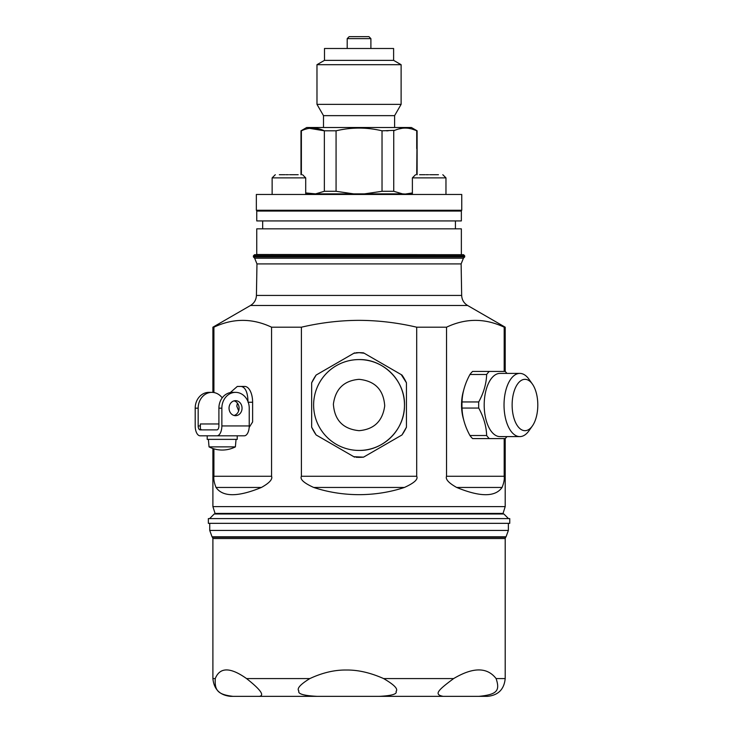 <?xml version="1.0" encoding="UTF-8"?>
<svg xmlns="http://www.w3.org/2000/svg" width="733" height="733" viewBox="0 0 733 733"><rect width="100%" height="100%" fill="white"/><g stroke="black" fill="none" stroke-linecap="round" stroke-linejoin="round"><path stroke-width="1.1" d="M216.043 487.454L261.424 487.454C269.396 483.001 272.777 479.281 271.567 476.276C272.777 479.281 269.396 483.001 261.424 487.454C237.923 497.121 222.795 497.121 216.043 487.454C214.228 483.001 213.514 479.281 213.917 476.276L213.917 448.825M213.917 392.549L213.917 327.193L212.9 327.193L212.9 392.412M313.678 487.454C328.072 492.2 343.2 494.61 359.051 494.674C374.902 494.61 390.029 492.2 404.424 487.454C414.218 483.001 418.314 479.281 416.701 476.276L416.701 327.193C397.313 322.685 378.1 320.403 359.051 320.348C340.002 320.403 320.788 322.685 301.4 327.193L301.4 476.276C299.788 479.281 303.874 483.001 313.678 487.454L404.424 487.454M213.917 476.276L271.567 476.276L271.567 327.193L301.4 327.193M271.567 327.193C252.344 318.104 233.131 318.104 213.917 327.193M249.174 427.421L252.619 421.961L252.619 402.243L248.23 402.243M248.02 402.243C247.827 392.659 245.573 387.391 241.249 386.447L244.712 386.447A15.796 7.898 90 0 1 252.619 402.243M253.407 255.826L464.695 255.826L463.568 254.699L254.534 254.699L253.407 255.826L253.407 256.944L464.695 256.944L463.439 258.199L254.663 258.199L256.971 263.926L256.422 295.426L461.671 295.426C461.891 299.815 463.861 303.169 467.599 305.478L250.503 305.478L212.9 327.193M461.359 254.699L461.359 228.833L256.742 228.833L256.742 254.507L359.051 254.699M447.652 254.699L270.45 254.507M256.742 220.926L461.359 220.926L461.359 211.058L256.742 211.058L256.742 220.926M467.599 305.478L505.202 327.193L504.185 327.193C484.971 318.104 465.748 318.104 446.534 327.193L416.701 327.193M504.185 438.581L504.185 476.276C504.588 479.281 503.873 483.001 502.059 487.454C495.297 497.121 480.179 497.121 456.677 487.454C448.706 483.001 445.325 479.281 446.534 476.276L446.534 327.193M504.185 476.276L446.534 476.276C445.325 479.281 448.706 483.001 456.677 487.454L502.059 487.454M504.185 327.193L504.185 371.429M463.623 419.606A27.652 13.826 -90 0 1 461.533 405.001A27.652 13.826 -90 0 1 463.623 390.405M506.97 436.602A37.126 18.563 -90 0 1 505.156 438.581L489.296 438.581A37.126 18.563 -90 0 1 486.648 435.521L469.945 435.521C464.942 426.368 462.303 417.214 462.019 408.061A37.126 18.563 90 0 1 461.955 405.001A37.126 18.563 -90 0 1 462.019 401.95C462.303 392.796 464.942 383.643 469.945 374.49A37.126 18.563 -90 0 1 472.593 371.429L505.156 371.429A37.126 18.563 -90 0 1 506.97 373.399M469.945 435.521A37.126 18.563 90 0 0 472.593 438.581L489.296 438.581M462.019 408.061L478.722 408.061A37.126 18.563 -90 0 1 478.658 405.001A37.126 18.563 -90 0 1 478.722 401.95L462.019 401.95M478.722 401.95C483.725 392.796 486.364 383.643 486.648 374.49A37.126 18.563 -90 0 1 489.296 371.429M532.378 425.965L528.951 430.802A31.601 15.796 -90 0 1 519.834 436.602L499.988 436.602A31.601 15.796 -90 0 1 484.192 405.001A31.601 15.796 -90 0 1 499.988 373.399L519.834 373.399A31.601 15.796 -90 0 1 528.951 379.199L532.378 384.037A25.673 12.837 -90 0 1 537.802 405.001A25.673 12.837 -90 0 1 532.378 425.965A25.673 12.837 -90 0 1 519.065 427.806A25.673 12.837 -90 0 1 512.129 405.001A25.673 12.837 -90 0 1 519.065 382.205A25.673 12.837 -90 0 1 532.378 384.037M486.648 435.521C486.364 426.368 483.725 417.214 478.722 408.061M519.834 436.602A31.601 15.796 -90 0 1 504.029 405.001A31.601 15.796 -90 0 1 519.834 373.399M469.945 374.49L486.648 374.49M508.482 518.597L503.873 513.989L214.228 513.989L209.62 518.597M509.747 518.597L208.355 518.597L208.355 523.335L509.747 523.335L509.747 518.597M317.123 696.35L379.273 696.35C391.807 695.718 397.405 694.059 396.067 691.356C398.358 689.011 394.198 684.75 383.606 678.575C370.403 672.702 357.97 669.852 346.315 670.026C334.633 669.852 322.474 672.702 309.848 678.575C300.237 684.466 296.581 688.589 298.872 690.962C297.598 693.867 303.682 695.663 317.123 696.35L259.372 696.35C264.796 695.516 260.527 689.597 246.554 678.575L309.848 678.575M212.9 538.526L212.433 537.252L505.669 537.252L505.202 538.526L212.9 538.526L212.9 678.575L215.264 678.575C219.863 667.048 230.299 667.048 246.554 678.575M215.264 678.575C214.567 690.578 217.829 694.536 233.002 696.35L259.372 696.35M379.273 696.35L443.163 696.35C433.835 694.536 437.436 690.578 453.635 678.575C473.06 667.048 487.216 667.048 496.104 678.575C500.108 690.578 497.286 694.536 478.951 696.35L443.163 696.35M478.951 696.35L487.427 696.35C498.229 695.296 504.148 689.368 505.202 678.575L496.104 678.575M212.9 678.575C213.954 689.368 219.873 695.296 230.675 696.35L233.002 696.35M316.858 435.375L316.134 434.962A52.336 52.336 0 0 1 311.653 427.192L311.653 382.809A52.336 52.336 0 0 1 316.134 375.049L317.041 374.526M353.819 353.288L359.051 352.665L364.173 353.224M355.991 352.756A52.336 52.336 0 0 1 363.531 352.857L401.968 375.049A52.336 52.336 0 0 1 406.449 382.809L406.449 427.192A52.336 52.336 0 0 1 401.968 434.962L401.079 435.475M401.244 374.627L406.449 382.809M364.118 456.815L363.531 457.154A52.336 52.336 0 0 1 362.056 457.255M361.992 457.264A52.336 52.336 0 0 1 357.832 457.328M357.557 457.319A52.336 52.336 0 0 1 356.064 457.255M406.449 427.192L401.968 434.962L363.531 457.154L353.801 456.705M311.653 382.818L316.134 375.049L354.57 352.857M354.57 457.154L316.134 434.962L311.653 427.192M359.051 359.582A45.428 45.428 90 0 0 313.623 405.001A45.428 45.428 90 0 0 359.051 450.429C382.892 451.033 404.469 430.005 404.46 406.137C405.752 381.462 383.707 358.904 359.051 359.582A45.428 45.428 0 0 0 313.623 405.001A45.428 45.428 0 0 0 359.051 450.429A45.428 45.428 0 0 0 404.479 405.001A45.428 45.428 0 0 0 359.051 359.582A45.428 45.428 0 0 0 313.623 405.001A45.428 45.428 0 0 0 359.051 450.429A45.428 45.428 0 0 0 404.479 405.001A45.428 45.428 0 0 0 359.051 359.582M201.85 429.895A3.949 1.979 90 0 1 200.366 428.558L200.366 423.967L218.901 423.967M241.249 386.447L237.3 386.447L230.272 392.595M221.861 408.171L221.861 425.946A9.877 4.939 90 0 1 216.922 435.814L244.291 435.814A9.877 4.939 -90 0 0 249.229 425.946L249.229 408.171A15.796 13.68 -90 0 0 235.55 392.366A15.796 13.68 -90 0 0 221.861 408.171L218.901 408.171L218.901 425.946A3.949 1.979 -90 0 1 216.922 429.895L200.136 429.895A3.949 1.979 -90 0 1 198.167 425.946L198.167 408.171A15.796 13.68 -90 0 1 211.846 392.366A15.796 13.68 -90 0 1 222.218 397.854M235.55 392.366L232.581 392.366A15.796 13.68 90 0 0 218.901 408.171M234.065 400.859A7.504 6.496 -90 0 1 239.086 408.171A7.504 6.496 -90 0 1 234.065 415.474M237.226 435.814L237.226 439.369L207.201 439.369L207.201 435.814L200.136 435.814L216.922 435.814M200.136 435.814A9.877 4.939 90 0 1 195.198 425.946L195.198 408.171A15.796 13.68 90 0 1 208.887 392.366L211.846 392.366M235.55 400.667A7.504 6.496 90 0 0 229.044 408.171A7.504 6.496 90 0 0 235.55 415.675A7.504 6.496 90 0 0 242.046 408.171A7.504 6.496 90 0 0 235.55 400.667M207.201 435.814L222.218 435.814M208.392 439.369L209.042 446.883L235.385 446.883L236.044 439.369M238.656 410.856L236.805 406.192L237.391 403.113M326.185 130.804L324.362 130.804L324.362 191.295L336.071 191.295L336.071 130.813L334.349 130.804M309.418 128.33L324.362 130.804L336.071 130.813C351.391 127.176 366.711 127.176 382.03 130.813L394.812 130.337M300.988 174.711L300.988 130.804L306.715 127.505L411.387 127.505L417.114 130.804L417.114 174.711M324.362 130.804C316.702 127.176 309.042 127.176 301.382 130.804L303.041 130.098M416.72 148.616L416.72 130.804C409.06 127.176 401.4 127.176 393.74 130.804L393.74 191.295L402.527 193.869L315.575 193.869L324.362 191.295M416.72 174.711L417.114 130.804M323.5 127.505L394.601 127.505L394.601 115.649L323.5 115.649L323.5 127.505M396.077 129.833L397.442 129.356M398.505 129.035L402.481 128.238M405.056 128.073L406.861 128.128M408.684 128.33L411.085 128.806M411.891 129.017L415.254 130.172M388.096 130.804L386.355 130.804M329.987 130.804L328.063 130.804M305.762 129.145L306.733 128.88M301.382 174.711L301.382 130.804M412.386 192.944L405.386 194.034L312.615 194.034C303.453 194.025 303.453 194.025 312.615 194.034C303.453 194.025 303.453 194.025 312.615 194.034L305.707 192.935L315.575 193.869M405.23 194.034L402.527 193.869M336.071 191.295L353.636 193.869M364.466 193.869L382.03 191.295L393.74 191.295M382.03 130.813L382.03 191.295M410.379 193.466L408.822 193.75M406.998 193.961L406.018 194.016M405.386 194.034L412.386 194.025M359.051 194.263L408.428 194.465M312.872 194.263L305.707 194.016M359.051 194.465L256.348 194.465L256.348 210.261L461.753 210.261L461.753 194.465L359.051 194.465M442.805 174.711L445.966 177.872L412.386 177.872L412.386 194.465M429.181 174.711C411.598 174.711 411.598 174.711 429.181 174.711C446.754 174.711 446.754 174.711 429.181 174.711M419.588 174.711L425.167 174.711M426.038 174.711L427.027 174.711M427.522 174.711L428.283 174.711M430.097 174.711L438.453 174.711M302.546 174.711L305.707 177.872L272.135 177.872L272.135 194.465M288.921 174.711C271.338 174.711 271.338 174.711 288.921 174.711C306.504 174.711 306.504 174.711 288.921 174.711M279.328 174.711L284.908 174.711M285.778 174.711L286.777 174.711M287.263 174.711L288.032 174.711M289.837 174.711L298.203 174.711M323.5 115.649L316.986 104.361L401.116 104.361L394.601 115.649M401.116 104.361L401.116 64.687L316.977 64.687L316.986 104.361M316.977 64.687L324.49 60.353L393.612 60.353L401.116 64.687M393.612 60.353L393.612 48.497L324.49 48.497L324.49 60.353M370.898 48.497L370.898 38.629L347.204 38.629L347.204 48.497M347.204 38.629L349.174 36.65L368.928 36.65L370.898 38.629M368.928 36.65L349.174 36.65M505.202 438.536L505.202 506.613L212.9 506.613L212.9 448.504M461.671 295.426L461.121 263.926L256.971 263.926M505.202 506.613L503.058 513.412L215.044 513.412L212.9 506.613M209.739 523.335L209.739 530.445L508.363 530.445L508.363 523.335M209.739 530.445L212.048 536.794L506.054 536.794L508.363 530.445M453.635 678.575L383.606 678.575M301.4 476.276L416.701 476.276M359.051 379.327C344.015 380.61 335.467 388.884 333.387 404.158C334.523 420.211 343.081 429.052 359.051 430.674C374.087 429.391 382.635 421.118 384.715 405.853C383.579 389.8 375.021 380.958 359.051 379.327M200.366 425.946L198.167 425.946M198.167 408.171L195.198 408.171M221.861 425.946L249.229 425.946M250.503 305.478C254.232 303.169 256.211 299.815 256.422 295.426M461.121 263.926L463.439 258.199M464.695 255.826L464.695 256.944M254.663 258.199L253.407 256.944M262.671 220.926L262.671 228.833M455.431 220.926L455.431 228.833M505.202 327.193L505.202 371.475M215.447 513.989L215.044 513.412M212.433 537.252L212.048 536.794M505.669 537.252L506.054 536.794M505.202 538.526L505.202 678.575M502.655 513.989L503.058 513.412M209.042 446.883A29.018 29.018 0 0 0 235.385 446.883M445.966 177.872L445.966 194.465M415.547 174.711L412.386 177.872M305.707 177.872L305.707 194.465M275.296 174.711L272.135 177.872"/></g></svg>
